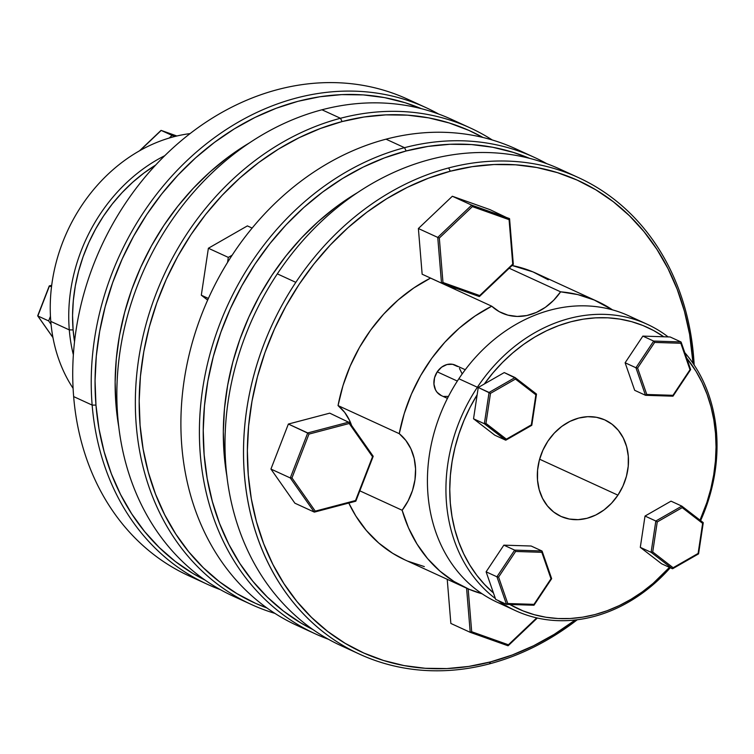 <?xml version="1.0" encoding="UTF-8"?>
<svg xmlns="http://www.w3.org/2000/svg" width="754" height="754" viewBox="0 0 754 754"><rect width="100%" height="100%" fill="white"/><g stroke="black" fill="none" stroke-linecap="round" stroke-linejoin="round"><path stroke-width="1.13" d="M578.422 177.595A262.203 216.973 -65.3 0 1 694.161 365.021A262.203 216.973 114.7 0 0 448.649 167.935A262.203 216.973 -65.3 0 1 578.422 177.595L559.92 169.103A262.203 216.973 114.7 0 0 430.148 159.443A262.203 216.973 -65.3 0 1 569.053 173.618M448.649 167.935L450.289 171.224A259.414 214.664 -65.3 0 1 693.03 363.334L689.599 334.314L684.444 311.336L677.224 289.376L668.016 268.641L656.904 249.338L643.991 231.638L629.42 215.719L613.304 201.733L595.82 189.81L577.13 180.083L557.413 172.628L536.848 167.52L515.651 164.815L494.021 164.532L472.164 166.672L450.289 171.224L448.649 167.935A262.203 216.973 114.7 0 0 295.822 282.354L277.321 273.862A262.203 216.973 114.7 0 0 341.138 645.707L359.649 654.199A262.203 216.973 -65.3 0 1 295.822 282.354A262.203 216.973 -65.3 0 1 448.649 167.935M350.516 649.694A262.203 216.973 -65.3 0 1 277.321 273.862A262.203 216.973 -65.3 0 1 430.148 159.443A262.203 216.973 114.7 0 0 277.321 273.862L295.822 282.354A262.203 216.973 114.7 0 0 269.357 565.396A262.203 216.973 114.7 0 0 489.421 663.869L490.628 661.88L512.305 654.972L533.587 645.754L554.256 634.34L575.198 620.014A259.414 214.664 -65.3 0 1 490.628 661.88L489.421 663.869A262.203 216.973 114.7 0 0 577.225 619.779A262.203 216.973 -65.3 0 1 489.421 663.869A262.203 216.973 -65.3 0 1 359.649 654.199M534.294 157.341A262.203 216.973 -65.3 0 1 546.876 163.731A262.203 216.973 114.7 0 0 404.521 147.68A262.203 216.973 -65.3 0 1 534.294 157.341L515.793 148.849A262.203 216.973 114.7 0 0 386.02 139.179A262.203 216.973 -65.3 0 1 524.925 153.354M404.521 147.68L406.161 150.97A259.414 214.664 -65.3 0 1 529.619 158.359L513.286 152.374L492.73 147.266L471.533 144.561L449.893 144.278L428.036 146.417L406.161 150.97L404.521 147.68L386.02 139.179L404.521 147.68A262.203 216.973 114.7 0 0 202.873 387.49A262.203 216.973 114.7 0 0 328.565 639.317A262.203 216.973 -65.3 0 1 315.521 633.944A262.203 216.973 -65.3 0 1 204.268 379.205A262.203 216.973 -65.3 0 1 404.521 147.68M470.242 127.935A262.203 216.973 -65.3 0 1 492.287 139.99A262.203 216.973 114.7 0 0 340.469 118.274A262.203 216.973 -65.3 0 1 470.242 127.935L451.74 119.443A262.203 216.973 114.7 0 0 321.967 109.782A262.203 216.973 -65.3 0 1 460.873 123.958M340.469 118.274L342.109 121.564A259.414 214.664 -65.3 0 1 483.012 137.482L468.95 130.423L449.224 122.968L428.668 117.86L407.471 115.155L385.841 114.872L363.984 117.011L342.109 121.564L340.469 118.274L321.967 109.782L340.469 118.274A262.203 216.973 114.7 0 0 137.888 364.55A262.203 216.973 114.7 0 0 274.974 613.398A262.203 216.973 -65.3 0 1 251.468 604.538A262.203 216.973 -65.3 0 1 140.216 349.809A262.203 216.973 -65.3 0 1 340.469 118.274M426.114 107.681L407.612 99.189A262.203 216.973 114.7 0 0 175.135 145.993A262.203 216.973 114.7 0 0 73.647 396.595L92.148 405.087L95.965 405.115A259.414 214.664 -65.3 0 1 194.032 159.282A259.414 214.664 -65.3 0 1 421.439 108.699L405.105 102.714L384.54 97.605L363.353 94.9L341.713 94.618L319.856 96.757L297.981 101.309L276.303 108.218L255.022 117.435L234.353 128.849L214.494 142.365L195.625 157.84L177.944 175.145L161.61 194.089L146.776 214.513L133.599 236.209L122.205 258.961L112.695 282.562L105.164 306.774L99.679 331.383L96.295 356.124L95.061 380.789L95.965 405.115L92.148 405.087A262.203 216.973 -65.3 0 1 193.637 154.485A262.203 216.973 -65.3 0 1 426.114 107.681A262.203 216.973 -65.3 0 1 438.696 114.071A262.203 216.973 114.7 0 0 199.838 149.122A262.203 216.973 114.7 0 0 92.148 405.087L73.647 396.595A262.203 216.973 -65.3 0 1 179.603 142.101A262.203 216.973 -65.3 0 1 416.745 103.703M227.039 477.028L224.174 454.643A244.343 202.195 114.7 0 1 357.415 192.675L335.813 207.152L318.047 221.733L301.383 238.028L286.002 255.879L272.034 275.116L259.621 295.549L248.886 316.982L239.923 339.206L232.835 362.024L227.67 385.19L224.485 408.498L223.316 431.731L224.174 454.643L225.257 455.143L224.174 454.643A244.343 202.195 114.7 0 0 227.001 476.782M457.499 366.501L452.57 364.295L446.981 364.531L441.599 367.179L437.226 371.835L457.348 381.072L437.226 371.835A16.739 13.845 114.7 0 0 441.297 395.577L447.452 398.395M506.688 606.065A157.605 130.414 -65.3 0 1 458.866 378.753A157.605 130.414 114.7 0 0 497.235 602.258L515.736 610.749A157.605 130.414 -65.3 0 1 497.857 600.373A157.605 130.414 114.7 0 0 670.268 567.753A157.605 130.414 -65.3 0 1 515.736 610.749M506.801 604.34L533.785 605.208L533.973 604.359L507.762 603.53L506.49 604.331L507.762 603.53L498.592 577.083L496.933 576.791L498.592 577.083L515.613 551.476L498.592 577.083L507.762 603.53L533.973 604.359L550.995 578.761L541.824 552.314L515.613 551.476L514.662 550.118L503.851 545.151L514.662 550.118L496.933 576.791L486.113 571.824L496.933 576.791L506.49 604.331L495.67 599.364L493.446 592.946L495.67 599.364L506.49 604.331L496.933 576.791L514.662 550.118L541.956 550.986L531.146 546.019L503.851 545.151L486.113 571.824L493.446 592.946A154.815 128.105 -65.3 0 1 477.15 394.776L473.531 418.781L494.803 435.19L505.623 440.147L494.803 435.19L473.531 418.781L484.351 423.748L473.531 418.781L478.253 387.481L484.313 384.003L493.041 372.796L502.541 362.401L512.739 352.919L523.54 344.437L534.85 337.019L546.584 330.733L558.62 325.634L570.872 321.769L583.228 319.159L595.585 317.839L607.828 317.811L619.854 319.093L631.56 321.647L642.851 325.474L653.624 330.525L663.784 336.774L642.851 336.105L625.123 362.778L634.679 390.318L645.499 395.284L634.679 390.318L625.123 362.778L635.933 367.745L625.123 362.778L642.851 336.105L653.671 341.072L642.851 336.105L670.146 336.972L680.966 341.939L670.146 336.972L663.784 336.774A154.815 128.105 -65.3 0 0 484.313 384.003L478.253 387.481L489.063 392.448L515.067 377.547L504.247 372.58L484.313 384.003L504.247 372.58L515.416 378.103L515.444 379.064L490.486 393.362L485.953 423.409L506.386 439.158L531.344 424.86L535.877 394.813L515.444 379.064L535.877 394.813L536.443 394.314L515.199 377.65M669.458 567.376A154.815 128.105 -65.3 0 1 509.77 604.463L522.965 610.872L534.256 614.689L545.971 617.253L557.998 618.525L570.241 618.506L582.588 617.187L594.944 614.576L607.196 610.702L619.241 605.603L630.966 599.326L642.285 591.909L653.087 583.417L669.458 567.376M477.376 387.245A157.605 130.414 114.7 0 0 495.387 598.553A157.605 130.414 -65.3 0 1 477.376 387.245L458.866 378.753L477.376 387.245A157.605 130.414 -65.3 0 1 647.234 324.286A157.605 130.414 -65.3 0 1 668.148 336.915A157.605 130.414 114.7 0 0 477.376 387.245L478.206 387.773L477.376 387.245M547.894 441.175A52.997 43.855 -65.3 0 1 605.019 420.006A52.997 43.855 -65.3 0 1 617.922 495.161L539.619 459.224L617.922 495.161L622.945 486.085L626.423 476.311L628.233 466.236L628.299 456.227L626.631 446.679L623.266 437.951L618.365 430.393L612.097 424.285L604.699 419.855L596.471 417.292L587.724 416.679L578.789 418.046L570.015 421.345L561.73 426.434L554.265 433.135L547.894 441.175L542.88 450.261L539.393 460.025L537.583 470.11L537.517 480.119L539.195 489.666L542.55 498.385L547.461 505.953L553.728 512.06L561.117 516.481L569.345 519.044L578.092 519.657L587.027 518.29L595.811 515.001L604.086 509.902L611.551 503.21L617.922 495.161A52.997 43.855 -65.3 0 1 560.797 516.339A52.997 43.855 -65.3 0 1 547.894 441.175M118.859 427.367L115.993 404.983L117.077 405.482L115.993 404.983L115.136 382.071L116.305 358.847L119.49 335.53L124.655 312.363L131.743 289.555L140.706 267.321L151.441 245.889L163.854 225.455L177.821 206.219L193.203 188.368L209.857 172.082L227.633 157.492L249.235 143.015A244.343 202.195 114.7 0 0 115.993 404.983A244.343 202.195 114.7 0 0 118.821 427.122M155.692 165.051L143.835 173.109L132.581 182.355L122.025 192.675L112.28 203.985L103.43 216.172L95.57 229.112L88.765 242.694L83.091 256.775L78.595 271.233L75.325 285.917L73.308 300.686L72.563 315.398L73.11 329.913A154.815 128.105 -65.3 0 0 74.533 341.76L73.11 329.913L69.293 329.894A157.605 130.414 114.7 0 0 73.364 354.814A157.605 130.414 -65.3 0 1 69.293 329.894L50.791 321.392A157.605 130.414 -65.3 0 1 190.036 133.609A157.605 130.414 114.7 0 0 50.791 321.392L69.293 329.894A157.605 130.414 -65.3 0 1 164.768 155.692A157.605 130.414 114.7 0 0 69.293 329.894L73.11 329.913A154.815 128.105 -65.3 0 1 155.635 165.079M267.02 608.007L255.606 603.36L236.916 593.634L219.433 581.711L203.326 567.734L188.745 551.815L175.833 534.115L164.721 514.803L155.512 494.068L148.293 472.108L143.137 449.13L140.093 425.369L139.188 401.043L140.423 376.387L143.807 351.637L149.283 327.038L156.823 302.816L166.332 279.216L177.727 256.464L190.903 234.767L205.729 214.353L222.072 195.399L239.753 178.095L258.613 162.619L278.48 149.103L299.149 137.69L320.431 128.482L342.109 121.564A259.414 214.664 -65.3 0 0 142.6 358.866A259.414 214.664 -65.3 0 0 267.02 608.007M247.387 225.898L208.387 248.245L201.309 295.2L207.652 300.092L201.309 295.2L208.387 248.245L228.311 257.387L227.557 262.383L228.311 257.387L208.387 248.245L247.387 225.898L252.128 228.076L247.387 225.898M313.24 629.731L300.969 623.03L283.485 611.117L267.378 597.13L252.797 581.211L239.885 563.511L228.773 544.199L219.565 523.464L212.355 501.514L207.19 478.536L204.145 454.775L203.241 430.44L204.485 405.784L207.859 381.043L213.344 356.435L220.875 332.222L230.385 308.622L241.789 285.86L254.965 264.173L269.791 243.749L286.124 224.805L303.805 207.501L322.674 192.025L342.533 178.51L363.202 167.086L384.483 157.878L406.161 150.97A259.414 214.664 -65.3 0 0 208.632 376.877A259.414 214.664 -65.3 0 0 313.24 629.731M306.388 629.43A262.203 216.973 -65.3 0 1 184.73 376.689A262.203 216.973 -65.3 0 1 386.02 139.179A262.203 216.973 114.7 0 0 185.767 370.714A262.203 216.973 114.7 0 0 297.019 625.452L315.521 633.944M242.336 600.033A262.203 216.973 -65.3 0 1 120.678 347.283A262.203 216.973 -65.3 0 1 321.967 109.782A262.203 216.973 114.7 0 0 121.714 341.308A262.203 216.973 114.7 0 0 232.958 596.046L251.468 604.538M232.138 255.201L228.311 257.387L232.138 255.201M208.387 298.452L201.309 295.2L208.387 298.452M205.06 580.08L192.788 573.379L175.305 561.457L159.198 547.47L144.617 531.551L131.705 513.851L120.593 494.549L111.385 473.814L104.165 451.853L99.01 428.875L95.965 405.115A259.414 214.664 -65.3 0 0 205.06 580.08M220.385 589.666A262.203 216.973 -65.3 0 1 207.341 584.284A262.203 216.973 -65.3 0 1 92.148 405.087A262.203 216.973 114.7 0 0 220.385 589.666M198.208 579.779A262.203 216.973 -65.3 0 1 73.647 396.595A262.203 216.973 114.7 0 0 188.839 575.792L207.341 584.284M50.791 321.392A157.605 130.414 114.7 0 0 73.1 388.367A157.605 130.414 -65.3 0 1 50.791 321.392M172.035 135.39L169.264 138.02L172.035 135.39L175.003 136.446L161.215 130.423L172.035 135.39M176.87 135.993L161.215 130.423L140.14 150.451L161.215 130.423L176.87 135.993L161.186 130.414M48.652 320.931L51.055 324.352L48.652 320.931L50.452 316.294L48.652 320.931L37.841 315.964L48.652 320.931M51.498 286.888L49.462 285.954L37.841 315.964L52.94 337.481L37.841 315.964L49.462 285.954L51.498 286.888M51.687 285.37L49.462 285.954L51.687 285.37M490.628 661.88L468.752 666.432L446.896 668.572L425.265 668.289L404.069 665.584L383.513 660.476L363.786 653.021L345.096 643.294L327.613 631.371L311.506 617.385L296.925 601.466L284.013 583.766L272.901 564.463L263.693 543.728L256.473 521.768L251.318 498.79L248.273 475.029L247.369 450.704L248.603 426.038L251.987 401.298L257.463 376.689L265.003 352.476L274.513 328.876L285.907 306.124L299.084 284.428L313.918 264.004L330.252 245.059L347.933 227.755L366.802 212.279L386.661 198.764L407.33 187.35L428.611 178.132L450.289 171.224A259.414 214.664 -65.3 0 0 248.273 475.029A259.414 214.664 -65.3 0 0 490.628 661.88M452.343 288.113A55.08 45.579 114.7 0 0 456.274 288.358L455.972 288.348M430.525 278.094L413.814 287.943L398.093 300.026L383.635 314.145L370.685 330.045L359.469 347.443L350.195 366.058L343.004 385.548L338.046 405.577L344.644 412.353L349.696 420.723L351.609 425.529A55.08 45.579 114.7 0 0 338.046 405.577L399.252 433.673A157.605 130.414 -65.3 0 1 491.731 306.19L430.525 278.094A157.605 130.414 114.7 0 0 338.046 405.577L399.252 433.673L404.219 413.644L411.401 394.154L420.675 375.549L431.891 358.141L444.841 342.241L459.299 328.122L475.02 316.039L491.731 306.19L499.271 311.675L507.876 315.144L517.178 316.444L526.792 315.54L536.33 312.448L545.387 307.312L553.587 300.346L560.608 291.826A157.605 130.414 -65.3 0 1 597.413 301.411A157.605 130.414 -65.3 0 1 612.493 309.856L594.171 299.988L577.79 294.597L560.608 291.826A55.08 45.579 -65.3 0 1 501.825 312.967A55.08 45.579 -65.3 0 1 491.731 306.19L430.525 278.094M465.915 587.884A157.605 130.414 -65.3 0 1 402.146 510.26L408.527 527.923L417.066 544.134L427.593 558.61L439.931 571.108L453.87 581.4L469.158 589.308L482.155 593.813A157.605 130.414 -65.3 0 1 465.915 587.884L404.709 559.788A157.605 130.414 114.7 0 1 348.791 503.05L355.86 516.038L366.387 530.514L378.725 543.012L392.664 553.304L404.87 559.864M407.952 561.212L424.332 566.603M548.252 279.8L532.965 271.892L512.079 265.502A157.605 130.414 114.7 0 1 536.207 273.316L597.413 301.411M447.226 579.298L450.854 623.445L470.213 632.333L471.693 631.729L508.403 644.783L536.707 617.884L508.403 644.783L471.693 631.729L468.168 588.883L471.693 631.729L470.213 632.333L450.854 623.445L447.226 579.298M349.375 422.579L329.752 413.154L349.375 422.579L349.111 422.042L307.726 432.937L290.29 477.951L270.931 469.063L288.367 424.05L329.752 413.154L288.367 424.05L270.931 469.063L294.88 503.191L270.931 469.063L290.29 477.951L291.968 477.923L315.266 511.137L355.549 500.533L372.523 456.717L349.215 423.503L308.942 434.106L291.968 477.923L308.942 434.106L349.215 423.503L372.523 456.717L355.549 500.533L315.266 511.137L314.239 512.07L294.88 503.191L314.239 512.07L290.29 477.951L314.239 512.07M509.553 218.98L490.062 209.659L509.553 218.98L471.702 205.135L452.343 196.247L490.062 209.659L452.343 196.247L418.385 228.519L422.146 274.211L441.505 283.099L442.975 282.496L479.685 295.559L512.739 264.136L509.082 219.668L472.372 206.615L439.318 238.028L442.975 282.496L439.318 238.028L437.744 237.406L441.505 283.099L422.146 274.211L418.385 228.519L452.343 196.247L471.702 205.135L472.372 206.615L509.082 219.668L512.739 264.136L479.685 295.559L442.975 282.496L442.174 283.033M402.146 510.26L359.828 490.835L402.146 510.26L408.131 500.854L412.476 490.534L414.983 479.723L415.567 468.865L414.182 458.423L410.902 448.818L405.85 440.459L399.252 433.673A55.08 45.579 -65.3 0 1 402.146 510.26M509.214 268.236L560.608 291.826L509.214 268.236M465.256 369.733L455.265 365.153A16.739 13.845 114.7 0 0 437.226 371.835L434.54 377.792L433.946 384.135L435.539 389.903L437.084 392.287L441.401 395.614M444.002 396.425L448.451 396.434M462.183 373.937L459.478 368.433M647.234 324.286L628.732 315.794A157.605 130.414 114.7 0 0 458.866 378.753A157.605 130.414 -65.3 0 1 637.78 320.478M684.783 352.646A157.605 130.414 -65.3 0 1 700.617 520.59A157.605 130.414 114.7 0 0 684.783 352.646M541.956 550.986L542.154 551.485L541.956 550.986L514.662 550.118L515.613 551.476L541.824 552.314L541.956 550.986L531.146 546.019L503.851 545.151L486.113 571.824L493.446 592.946L484.681 584.595L476.764 575.245L469.761 564.972L463.738 553.86L458.743 542.003L454.822 529.515L452.004 516.499L450.317 503.069L449.77 489.337L450.374 475.416L452.117 461.439L455.001 447.508L458.979 433.767L464.03 420.317L470.1 407.283L477.15 394.776L478.253 387.481L490.486 393.362L515.444 379.064L515.416 378.103M686.658 358.046L696.055 371.373L702.078 382.485L707.073 394.333L710.994 406.821L713.812 419.837L715.508 433.277L716.046 447.009L715.442 460.93L713.699 474.907L710.824 488.828L706.847 502.579L700.014 520.128A154.815 128.105 -65.3 0 0 686.658 358.046M671.013 501.156L645.019 516.056L640.297 547.357L661.569 563.756L672.389 568.723L661.569 563.756L640.297 547.357L651.107 552.324L640.297 547.357L645.019 516.056L655.829 521.014L645.019 516.056L671.013 501.156L681.833 506.123L671.013 501.156M672.389 568.723L651.107 552.324L655.829 521.014L681.833 506.123L655.829 521.014L651.107 552.324L672.389 568.723L698.11 553.436L702.634 523.38L682.21 507.64L657.252 521.938L652.719 551.985L673.143 567.734L652.719 551.985L651.107 552.324L652.719 551.985L657.252 521.938L655.829 521.014L657.252 521.938L682.21 507.64L681.833 506.123L682.21 507.64L702.634 523.38L698.11 553.436L673.143 567.734L672.851 568.544M681.965 506.226L703.105 522.522L702.634 523.38L703.105 522.522M681.833 506.123L682.181 506.669M645.801 395.294L672.794 396.161M645.499 395.284L635.933 367.745L653.671 341.072L680.966 341.939L681.164 342.439L680.824 343.268L654.623 342.429L637.601 368.037L646.772 394.483L672.973 395.313L690.004 369.714L680.824 343.268L690.004 369.714L673.077 396.02L672.973 395.313L646.772 394.483L645.499 395.284L646.103 395.162L645.499 395.284L635.933 367.745L636.659 367.943L635.933 367.745L653.671 341.072L654.623 342.429L680.824 343.268L681.164 342.439M536.348 393.956L531.344 424.86L506.386 439.158L506.085 439.968L484.351 423.748L489.063 392.448L484.351 423.748L485.953 423.409L490.486 393.362L489.063 392.448L515.067 377.547M637.139 368.009L636.659 367.943L637.139 368.009M646.103 395.162L646.772 394.483L637.601 368.037L654.623 342.429L653.671 341.072L680.966 341.939M506.085 439.968L506.386 439.158L485.953 423.409L484.351 423.748L505.623 440.147M542.154 551.485L541.824 552.314L551.372 578.752L533.785 605.208M507.103 604.208L506.49 604.331M470.213 632.333L466.585 588.186L470.213 632.333L470.882 632.267M507.932 645.744L470.279 632.352M373.051 456.17L349.347 422.381M349.347 423.022L349.215 423.503L349.347 423.022M349.111 422.042L307.726 432.937L288.367 424.05L308.32 433.39L307.726 432.937L290.29 477.951L291.968 477.923L315.266 511.137L314.776 511.909M441.561 283.118L479.214 296.511L479.685 295.559L479.214 296.511M439.318 238.028L472.372 206.615L471.702 205.135L437.744 237.406L439.318 238.028M509.421 218.547L471.702 205.135L437.744 237.406L418.385 228.519L437.744 237.406L441.505 283.099M139.556 150.781L160.932 130.47M51.696 285.285L49.302 285.917M37.709 315.766L49.255 285.964M52.959 337.594L37.719 315.879M698.553 553.879L672.672 568.704M703.256 522.758L698.562 553.87M703.171 522.56L681.899 506.17M673.039 396.114L690.655 369.62L681.135 342.137M645.641 395.313L672.907 396.189M536.405 393.993L515.133 377.594M505.906 440.129L531.787 425.303L536.49 394.191M534.039 605.16L551.655 578.667L542.126 551.183M533.898 605.236L506.631 604.369M507.96 645.754L470.242 632.342M537.329 618.026L508.215 645.697M314.475 512.089L355.775 501.212M355.822 501.174L373.183 456.368M373.173 456.255L349.253 422.165M441.533 283.108L479.242 296.529M479.497 296.473L513.323 264.324L509.581 218.783"/></g></svg>
